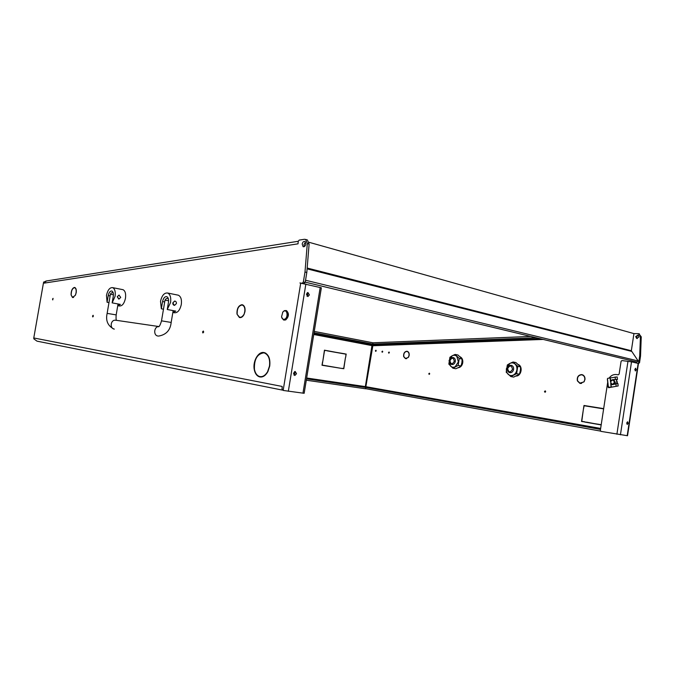 <?xml version="1.0" encoding="UTF-8"?>
<svg xmlns="http://www.w3.org/2000/svg" width="675" height="675" viewBox="0 0 675 675"><rect width="100%" height="100%" fill="white"/><g stroke="black" fill="none" stroke-linecap="round" stroke-linejoin="round"><path stroke-width="1.01" d="M638.904 333.737L641.25 336.85L640.432 336.623L638.643 333.669L633.935 333.61L631.336 350.747L638.179 360.973L636.93 362.011L305.227 282.142M306.804 239.785L307.403 239.954L309.108 244.08L307.302 243.574L305.589 239.439L304.383 239.288L299.135 240.123L298.223 241.439L298.029 243.827L43.402 283.247L46.558 280.952M389.374 352.654L388.808 353.177L388.513 352.536L389.078 352.021L389.374 352.654M376.228 350.848L375.68 351.363L375.393 350.73L375.941 350.224L376.228 350.848M382.75 351.743L382.193 352.257L381.907 351.624L382.463 351.11L382.75 351.743M428.794 373.714L429.123 374.389L429.722 373.857L429.393 373.182L428.794 373.714M92.526 316.06L92.77 316.955L93.369 316.187L93.125 315.293L92.526 316.06M544.48 391.466L544.894 392.226L545.645 391.643L545.231 390.884L544.48 391.466M545.569 391.171L545.417 392.082M202.542 331.914L202.897 332.969L203.698 332.083L203.344 331.028L202.542 331.914M408.468 356.957L409.025 355.362C409.219 353.363 408.611 352.072 407.219 351.506L407.27 351.312C408.738 351.911 409.379 353.27 409.177 355.379L408.628 356.982M584.28 381.468L584.769 379.544C584.963 377.266 584.128 375.739 582.272 374.971L582.053 374.667M584.061 381.417L584.98 379.569C585.174 377.165 584.297 375.562 582.339 374.743L581.934 374.642M75.397 295L76.182 292.815C76.553 289.955 76.098 288.183 74.815 287.499L74.748 287.769C75.971 288.411 76.402 290.09 76.047 292.807L75.549 295.026M242.35 304.771L242.637 304.864C244.603 305.868 245.379 308.112 244.974 311.614L244.029 314.533L244.763 311.588C245.152 308.281 244.409 306.146 242.544 305.193L242.224 304.746M267.621 371.613L269.485 366.052C270.211 359.294 268.591 354.966 264.617 353.067L264.111 352.561L264.701 352.721C268.793 354.67 270.464 359.125 269.713 366.095L267.882 371.647M52.549 299.093L52.751 299.919L53.089 298.358L52.549 299.093M617.212 381.637L617.228 383.383M302.181 244.038L303.1 246.704C304.391 246.957 305.294 246.105 305.809 244.131L304.889 241.473C303.598 241.211 302.695 242.072 302.181 244.038M304.282 246.611L303.986 244.544L305.513 242.063M635.698 336.572L636.694 338.47L639.082 336.901L638.086 335.011L635.698 336.572M638.322 335.129L636.517 336.8L637.276 338.572M477.588 407.371L479.216 407.649L477.588 407.371M598.413 428.954L600.353 429.292L598.413 428.954M351.903 385.358L353.287 385.594L351.903 385.358M293.498 373.25L294.832 375.502L296.527 373.705L295.186 371.461L293.498 373.25M294.511 371.638L294.924 373.418L293.903 375.038M306.416 294.182L307.918 296.544L309.403 294.865L307.893 292.494L306.416 294.182M307.235 292.748L307.783 294.73L306.956 296.165M626.704 423.006L627.218 424.474L628.087 423.217L627.564 421.748L626.704 423.006M634.821 369.444L635.377 370.963L636.188 369.757L635.631 368.238L634.821 369.444M372.853 343.221L372.954 342.782L530.736 336.437M314.255 331.408L372.887 342.782L372.473 346.393L372.651 345.018L540 338.673M314.035 332.758L372.794 344.073M372.651 345.018L372.862 344.081L536.102 337.728M372.862 344.081L372.954 342.782M306.298 380.211L365.529 388.766L365.74 387.467L306.543 378.7L365.732 387.323L600.497 429.418M306.526 378.844L365.74 387.467M637.858 363.352L638.693 362.618L639.706 355.927L640.524 356.138L639.512 362.812L638.364 363.479M305.184 282.412L306.813 272.481L304.99 272.025L303.362 281.973L305.184 282.412L303.742 283.542M365.546 388.657L600.505 431.089M586.347 422.103L601.189 424.913M603.636 408.873L584.153 405.751L583.36 409.539L583.985 405.481L603.669 408.637L584.803 405.852M585.115 422.103L582.415 421.419M405.903 358.552L406.62 358.695M579.808 383.071L580.66 383.484M580.61 383.248L581.605 383.417M583.259 375.19L582.761 374.912M372.625 344.841L372.499 346.393M640.524 356.138L641.25 336.85M609.069 378.194C610.9 375.519 613.313 374.304 616.292 374.549L618.266 374.811L619.135 374.077L621.084 361.294L621.953 360.56L631.513 361.834L638.634 363.547M601.18 424.938L586.313 422.314M601.222 424.702L585.461 422.187M581.529 421.504L583.301 409.936L581.774 421.301L585.149 421.892L582.382 421.63M403.718 356.687L405.523 358.687L408.409 357.345L405.565 358.493L403.895 356.721M581.58 374.591C578.34 374.988 576.923 376.988 577.327 380.59L577.53 380.506C577.142 377.097 578.483 375.199 581.555 374.827L581.58 374.591M577.454 380.962L579.884 383.349L583.993 381.881L579.943 383.113L577.707 381.012M406.848 351.236C404.502 351.624 403.431 353.337 403.633 356.375L403.785 356.299C403.591 353.43 404.603 351.802 406.823 351.439L406.848 351.236M640.432 336.623L639.706 355.927M43.402 283.247L33.775 337.964L282.167 386.454L282.007 388.943L283.154 390.437L300.712 283.146L299.928 282.96L300.662 283.137M300.712 283.146L321.359 287.803L304.163 393.297L283.154 390.437M75.229 295.372L72.579 297.582L71.12 295.043L72.63 297.321L75.229 295.372M237.178 313.588L236.967 313.723C236.841 308.568 238.469 305.564 241.861 304.712L241.81 305.049C238.604 305.859 237.06 308.703 237.178 313.588M243.616 314.82L243.768 315.023C242.443 317.115 240.983 317.933 239.38 317.486L237.06 314.246L239.465 317.149C240.983 317.571 242.367 316.794 243.616 314.82M71.213 294.519L71.069 294.629C71.153 290.562 72.276 288.166 74.436 287.44L74.402 287.71C72.352 288.394 71.288 290.663 71.213 294.519M267.342 372.094L267.502 372.322C265.106 376.059 262.398 377.561 259.36 376.827C256.837 375.933 255.15 373.629 254.323 369.925L254.543 369.773C255.352 373.368 256.981 375.604 259.436 376.473C262.381 377.19 265.013 375.73 267.342 372.094M254.441 369.233L254.222 369.368C252.669 361.395 258.179 351.54 263.723 352.502L263.672 352.856C257.15 353.978 254.07 359.438 254.441 369.233M304.172 283.567L299.928 282.96M302.349 283.137L303.362 281.973M304.99 272.025L307.302 243.574M260.162 376.642L261.065 377.038M260.938 376.684L262.043 376.903M306.813 272.481L309.108 244.08M638.457 363.53L627.522 435.738L600.952 431.376L600.345 430.422L607.694 382.219M322.709 361.817L322.186 365.074L341.128 368.339L322.009 365.243L322.566 361.792M327.215 350.688L345.246 354.054M342.883 368.618L341.364 368.373L342.917 368.423M326.033 350.654L324.447 350.198M365.808 387.484L365.597 388.775M341.128 368.339L322 365.251M346.182 354.021L345.634 357.396L346.013 354.189L327.181 350.857L345.271 353.886M343.794 368.769L345.44 357.699L343.685 368.55L341.364 368.373M326.97 350.612L324.565 350.392L322.768 361.488L324.456 350.173L326.059 350.485M282.167 386.454L282.167 387.973M305.539 280.243L638.179 360.973M309.007 242.283L633.935 333.61M282.209 390.057L36.982 341.145L33.834 338.858L33.775 337.964M306.661 378.008L365.352 386.606L365.673 387.323L365.352 386.606L371.95 345.6L313.748 334.496M543.13 339.424L372.853 345.752L365.74 387.332L365.833 386.682L365.74 387.332L600.522 429.258L365.698 387.391M46.744 280.927L43.462 282.184M265.756 353.194L264.052 352.915M243.472 305.362L242.274 305.108M582.736 375.047L582.002 374.895M583.985 405.481L584.837 405.616M372.558 345.187L371.95 345.6M614.36 382.379C613.516 379.561 612.276 379.392 610.639 381.864C611.474 384.683 612.714 384.851 614.36 382.379M610.478 381.864C610.934 380.202 611.921 379.502 613.448 379.772L614.942 382.472C614.495 384.126 613.516 384.826 611.997 384.564L610.478 381.864M614.587 384.1L615.372 382.556L613.87 379.865M284.715 319.165C288.352 317.663 287.474 309.218 283.897 311.15L282.85 311.977L281.551 316.761C282.032 318.912 283.087 319.722 284.715 319.165M282.631 312.247L284.293 310.669L286.065 310.551C288.816 313.453 288.546 316.55 285.23 319.832L283.508 319.95L281.627 317.166M284.04 320.068L285.694 319.925C289.001 316.642 289.28 313.546 286.521 310.643L285.981 310.525M612.757 379.671L617.448 379.367L617.178 376.912L607.854 378.295L607.357 379.063L608.158 386.471L609.171 387.197L611.111 387.188L618.182 385.957L608.605 387.695M617.861 383.577L612.301 384.632M607.5 378.996L608.31 386.412M617.448 379.367L613.077 379.688M607.348 378.979L607.567 381.046M617.397 379.409L616.638 379.915L617.068 383.4M608.057 385.509L607.947 386.994L608.783 387.686L617.836 385.99L610.968 387.248L609.027 387.264L608.158 386.471M616.883 383.417L616.469 379.882L617.397 379.418M607.357 379.063L607.702 378.354M112.674 287.643L123.019 289.693C125.229 290.841 126.039 293.709 125.466 298.308C124.208 303.691 122.141 306.239 119.281 305.969L117.745 305.682L120.378 304.4L112.143 302.873L115.079 296.317C115.661 291.693 114.86 288.799 112.674 287.643C109.797 287.364 107.73 289.938 106.473 295.372L107.08 302.265L108.979 302.611M118.716 299.042L117.256 296.738L119.137 295.085M123.019 289.693L122.42 289.575M112.143 302.873L113.29 296.123C113.628 293.397 113.155 291.693 111.864 291.018C110.185 290.858 108.97 292.368 108.228 295.566L107.08 302.265M120.732 297.397L118.986 295.076L117.256 296.738L118.994 299.059L120.732 297.397M167.695 293.034L178.369 295.203C180.908 296.511 181.887 299.616 181.297 304.518C179.887 310.39 177.508 313.132 174.133 312.736L172.842 312.491L175.762 311.099L167.257 309.504L170.581 302.434C171.18 297.481 170.218 294.351 167.695 293.034C164.312 292.621 161.916 295.38 160.507 301.32L161.342 308.787L163.477 309.192M174.31 305.353L172.825 302.873L174.774 301.067M178.369 295.203L177.576 295.043M167.257 309.504L168.48 302.198C168.834 299.287 168.269 297.447 166.784 296.671C164.793 296.426 163.384 298.055 162.557 301.548L161.342 308.787M176.411 303.564C176.487 302.054 175.897 301.219 174.623 301.067L172.825 302.873C172.741 304.383 173.34 305.21 174.606 305.37L176.411 303.564M512.536 369.25C511.49 365.209 509.853 364.981 507.634 368.575C508.663 372.625 510.3 372.853 512.536 369.25M507.465 368.584C508.098 366.137 509.439 365.065 511.498 365.369C513.076 366.019 513.776 367.369 513.591 369.419C512.966 371.858 511.625 372.929 509.583 372.642C507.988 372.001 507.279 370.642 507.465 368.584M454.309 361.26C453.414 357.446 451.955 357.244 449.93 360.661C450.816 364.475 452.275 364.669 454.309 361.26M449.828 360.669C450.411 358.383 451.609 357.353 453.431 357.598C454.866 358.18 455.49 359.454 455.313 361.42C454.731 363.698 453.532 364.728 451.718 364.5C450.276 363.918 449.643 362.644 449.828 360.669M518.299 364.534C523.133 366.382 521.378 375.983 516.198 376.051M460.055 356.771C462.038 357.75 462.957 359.623 462.797 362.399L461.97 362.247M461.86 362.948L462.687 363.099C461.928 365.943 460.392 367.495 458.072 367.774M461.97 362.289L462.797 362.399M452.174 355.784L449.044 360.619L450.546 366.095C451.921 367.377 453.473 367.597 455.203 366.761L458.367 361.901L456.832 356.4C455.439 355.134 453.887 354.932 452.174 355.784L455.11 354.434L459.245 358.501L458.156 365.428L452.933 368.212L448.841 364.112L449.93 357.252L452.174 355.784M452.933 368.212L455.827 368.744L458.764 367.419L461.042 365.968L461.919 362.576L462.13 359.066L457.996 355.008L455.11 354.434M461.042 365.968L458.156 365.428M462.13 359.066L459.245 358.501M509.878 363.412L506.444 368.508C506.14 370.879 506.722 372.819 508.174 374.313C509.726 375.68 511.464 375.924 513.38 375.055C515.253 374.026 516.417 372.322 516.856 369.934C517.16 367.529 516.569 365.588 515.092 364.095C513.515 362.745 511.785 362.517 509.878 363.412L513.093 362.002L517.759 366.339L516.62 373.663L510.823 376.566L506.216 372.195L507.347 364.947L509.878 363.412M510.823 376.566L513.675 377.097L519.463 374.203L520.366 370.617L520.602 366.905L515.936 362.576L513.093 362.002M519.463 374.203L516.62 373.663M520.602 366.905L517.759 366.339M638.693 362.618L639.512 362.812M365.833 386.682L600.649 428.439M631.513 361.834L620.435 434.827M627.193 435.712L638.145 363.42M302.957 393.196L320.203 287.39M305.876 283.964L288.335 391.281M313.858 333.804L372.575 345.043M616.891 434.244L627.978 361.268M631.471 351.346L307.1 268.852M307.167 268.034L631.336 350.747M372.634 345.119L372.583 345.71M615.862 383.645L616.123 385.999M615.119 376.954L615.381 379.299M610.327 378.169L610.656 381.223M610.942 383.805L611.314 387.163M610.133 378.194L610.512 381.696M610.698 383.4L611.111 387.188M110.118 295.928L108.228 295.566M164.692 301.961L162.557 301.548M118.041 303.961L116.184 314.887L107.139 313.386C105.519 320.574 107.738 325.772 113.788 328.978M116.243 320.338L115.265 320.195C110.489 319.942 109.595 328.565 114.337 329.105M116.083 320.279L158.903 326.54C154.01 326.312 153.065 335.483 157.925 336.023L158.06 336.04M158.92 326.548L158.422 326.776C159.317 326.81 160.346 324.835 161.511 320.844L171.172 322.439L173.163 310.61M112.826 292.739L113.189 292.773C111.763 292.537 110.827 293.06 110.379 294.351L113.417 294.713M167.594 298.502L168.311 298.569C166.843 298.139 165.729 298.696 164.978 300.257L168.615 300.687M639.461 333.897L638.643 333.669M307.403 239.954L305.589 239.439M260.904 377.047L259.36 376.827M265.882 353.27L264.617 353.067M243.515 305.395L242.544 305.193M241.11 317.469L240.148 317.284M240.097 317.621L239.38 317.486M73.592 297.489L72.934 297.371M583.124 375.148L582.272 374.971M580.584 383.484L579.884 383.349M298.24 241.27L45.799 281.07M286.065 310.551L286.521 310.643M618.182 385.957L617.912 383.493M107.139 313.386L110.379 294.351M161.511 320.844L164.978 300.257M158.591 336.082C166.168 334.783 170.362 330.235 171.172 322.439M116.184 314.887C115.923 317.883 116.024 319.697 116.497 320.347"/></g></svg>
